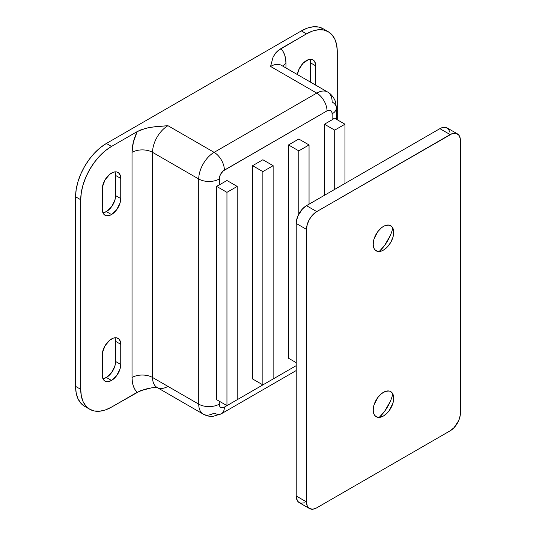 <?xml version="1.0" encoding="UTF-8"?>
<svg xmlns="http://www.w3.org/2000/svg" width="536" height="536" viewBox="0 0 536 536"><rect width="100%" height="100%" fill="white"/><g stroke="black" fill="none" stroke-linecap="round" stroke-linejoin="round"><path stroke-width="0.8" d="M102.932 212.819A13.058 7.544 120 0 0 106.376 211.599A13.058 7.544 120 0 0 115.609 195.6L120.741 198.561A13.058 7.544 -60 0 1 111.508 214.561A13.058 7.544 -60 0 1 104.976 215.211A13.058 7.544 -60 0 1 102.269 209.228L102.45 186.903L104.976 179.982L109.706 174.334L113.31 172.25L115.039 171.862L116.64 171.922L119.186 173.396L120.567 176.445L120.741 178.421L120.741 198.561L120.037 203.05L116.64 209.804L111.508 214.561L109.706 215.398L106.376 215.727L104.976 215.211L102.972 212.906L102.269 209.228L102.269 189.087A13.058 7.544 -60 0 1 107.971 175.942A13.058 7.544 -60 0 1 118.034 172.438A13.058 7.544 -60 0 1 120.741 178.421L115.609 175.46L115.609 195.6L114.905 200.089L111.508 206.842L106.376 211.599L111.508 214.561L106.376 211.599L102.838 212.826M102.932 378.711A13.058 7.544 120 0 0 106.376 377.491A13.058 7.544 120 0 0 115.609 361.492L120.741 364.46A13.058 7.544 -60 0 1 111.508 380.453A13.058 7.544 -60 0 1 104.976 381.103A13.058 7.544 -60 0 1 102.269 375.12L102.45 352.795L104.976 345.874L109.706 340.226L113.31 338.142L115.039 337.754L116.64 337.814L119.186 339.288L120.567 342.337L120.741 344.313L120.741 364.46L120.037 368.942L116.64 375.696L111.508 380.453L107.971 381.686L106.376 381.619L104.976 381.103L102.972 378.798L102.269 375.12L102.269 354.979A13.058 7.544 -60 0 1 107.971 341.834A13.058 7.544 -60 0 1 118.034 338.337A13.058 7.544 -60 0 1 120.741 344.313L115.609 341.352L115.609 361.492L114.905 365.981L111.508 372.734L106.376 377.491L111.508 380.453L106.376 377.491L102.838 378.718M328.253 31.704L323.121 28.736L318.458 27.014L313.131 26.8L307.356 28.113L301.353 30.894L306.485 33.855A43.537 25.138 -60 0 1 328.253 31.704A43.537 25.138 -60 0 1 337.265 51.63L337.265 119.769L337.265 51.63L336.675 45.037L334.926 39.383L332.079 34.88L328.253 31.704L323.583 29.976L318.263 29.761L312.488 31.075L306.485 33.855L280.831 48.669L275.497 53.171L273.112 57.004L270.566 66.444L316.743 93.103A21.768 12.569 -60 0 1 327.63 92.025A21.768 12.569 -60 0 1 332.139 101.994A14.512 8.382 180 0 1 336.387 107.917A14.512 8.382 180 0 1 332.139 113.84L332.139 119.769L324.441 124.211L334.705 130.134L344.963 124.211L334.377 118.094L344.963 124.211L344.963 183.453L344.963 124.211L334.705 130.134L324.441 124.211L324.441 195.305L324.441 124.211L332.139 119.769L332.039 112.741L331.275 111.046L329.854 110.228L327.007 110.878L223.385 170.816L220.758 173.952L219.646 176.518L219.258 184.94L226.949 180.491L237.214 186.421L226.949 180.491L219.258 184.94L219.258 179.011A14.512 8.382 180 0 1 198.735 179.011A21.768 12.569 -60 0 1 214.125 152.351L167.949 125.692L151.594 127.159L145.383 128.426L137.162 131.615L111.508 146.429L105.498 150.576L99.723 155.936L94.403 162.294L89.74 169.41L85.907 177.007L83.067 184.793L81.311 192.471L80.722 199.747L80.722 389.344L81.311 395.937L83.067 401.591L85.907 406.094L89.74 409.27L94.403 410.998L99.723 411.213L105.498 409.899L111.508 407.112L137.162 392.305L134.958 389.551L133.343 386.101L132.359 382.047L132.03 377.491L132.03 152.351L133.343 142.221L137.162 131.615L111.508 146.429L106.376 143.467L100.366 147.614L94.591 152.974L89.271 159.333L84.608 166.441L80.775 174.039L77.934 181.831L76.179 189.51L75.589 196.786L75.589 386.376L76.179 392.975L77.934 398.63L80.775 403.132L84.608 406.308A43.537 25.138 120 0 1 75.589 386.376L75.589 196.786L80.722 199.747A43.537 25.138 -60 0 1 111.508 146.429L106.376 143.467L301.353 30.894L106.376 143.467A43.537 25.138 120 0 0 75.589 196.786L80.722 199.747L80.722 389.344L75.589 386.376L80.722 389.344A43.537 25.138 -60 0 0 89.74 409.27L84.608 406.308M296.22 370.55L221.381 413.758A14.512 8.382 -120 0 0 224.39 407.112A7.256 4.188 -60 0 1 219.258 404.151L219.258 401.189L219.351 405.25L220.122 406.945L221.535 407.762L224.39 407.112L296.22 365.646L224.39 407.112A14.512 8.382 60 0 1 221.381 413.758A14.512 8.382 60 0 1 214.125 413.042A21.768 12.569 -60 0 1 203.238 414.12A21.768 12.569 -60 0 1 198.735 404.151L152.552 377.491L152.552 152.351L198.735 179.011L198.735 404.151L152.552 377.491A21.768 12.569 120 0 0 157.061 387.454L156.411 387.213M252.61 378.972L252.61 165.684L262.868 159.755L273.132 165.684L262.868 159.755L252.61 165.684L262.868 171.607L252.61 165.684L252.61 378.972L262.868 384.895L273.132 378.972L273.132 165.684L262.868 171.607L262.868 384.895L252.61 378.972M288.522 358.236L288.522 144.948L298.786 139.018L309.051 144.948L298.786 139.018L288.522 144.948L298.786 150.871L288.522 144.948L288.522 358.236L296.22 362.678L288.522 358.236M285.956 63.483L285.956 67.972L285.956 63.483A14.512 8.382 0 0 0 282.834 66.169A14.512 8.382 180 0 1 285.956 63.483L285.628 58.927L284.643 54.873L283.028 51.423L280.831 48.669A36.281 20.944 -60 0 1 285.956 63.483M309.882 59.215L310.585 62.886L315.717 65.854A13.058 7.544 -60 0 0 313.011 59.871L313.011 59.871A13.058 7.544 -60 0 0 303.711 62.612A13.058 7.544 -60 0 0 297.386 74.571L298.8 69.693L302.947 63.369L308.287 59.684L310.016 59.288L313.011 59.871L314.163 60.823L315.543 63.871L315.717 85.15L315.717 65.854L310.585 62.886L310.585 82.189L310.585 62.886A13.058 7.544 120 0 0 309.922 59.302M114.905 337.673L115.609 341.352L115.609 361.492L120.741 364.46L120.741 344.313L115.609 341.352A13.058 7.544 120 0 0 114.945 337.76M114.905 171.781L115.609 175.46L115.609 195.6L120.741 198.561L120.741 178.421L115.609 175.46A13.058 7.544 120 0 0 114.945 171.868M323.121 28.736A43.537 25.138 120 0 0 301.353 30.894L306.485 33.855L278.164 50.505L276.02 52.555L273.112 57.004L270.566 66.444L316.743 93.103L214.125 152.351L167.949 125.692A21.768 12.569 120 0 0 152.552 152.351L198.735 179.011L198.735 404.151A21.768 12.569 120 0 0 203.238 414.12L157.061 387.454M167.949 386.382A21.768 12.569 120 0 1 157.068 387.461A21.768 12.569 120 0 1 152.552 377.491L152.552 152.351A21.768 12.569 120 0 1 167.949 125.692L155.628 126.623L147.668 127.883L140.338 130.074L137.162 131.615A36.281 20.944 -60 0 0 132.03 152.351A14.512 8.382 180 0 1 152.552 152.351A14.512 8.382 0 0 0 132.03 152.351L132.03 377.491A14.512 8.382 180 0 1 152.552 377.491A14.512 8.382 0 0 0 132.03 377.491A36.281 20.944 -60 0 0 137.162 392.305L144.954 389.223L151.594 387.85L140.338 390.764L111.508 407.112A43.537 25.138 -60 0 1 89.74 409.27M151.594 387.85L156.479 387.22L151.594 387.85M280.911 64.923L281.447 65.365A21.768 12.569 120 0 0 270.566 66.444A21.768 12.569 120 0 1 281.44 65.359L327.63 92.025A21.768 12.569 120 0 0 316.743 93.103A14.512 8.382 60 0 1 327.007 110.878A7.256 4.188 -60 0 1 332.139 113.84A14.512 8.382 0 0 0 336.387 107.917L336.387 119.26M332.139 119.769A14.512 8.382 0 0 0 334.377 118.094A14.512 8.382 0 0 1 332.139 119.769M334.705 130.134L334.705 189.382L334.705 130.134M309.051 204.189L309.051 144.948L298.786 150.871L298.786 214.125L298.786 150.871L309.051 144.948L309.051 204.189M262.868 384.895L262.868 171.607L273.132 165.684L273.132 378.972L262.868 384.895M226.949 405.631L237.214 399.709L237.214 186.421L226.949 192.344L216.363 186.233A14.512 8.382 0 0 0 219.258 184.94A14.512 8.382 0 0 1 216.363 186.233L226.949 192.344L226.949 405.631L216.363 399.521L226.949 405.631L226.949 192.344L237.214 186.421L237.214 399.709L226.949 405.631M216.363 399.521L216.363 186.233L216.363 399.521M219.258 404.151A14.512 8.382 180 0 1 198.735 404.151A14.512 8.382 0 0 0 219.258 404.151M224.39 170.126L327.007 110.878A14.512 8.382 -120 0 0 316.743 93.103L214.125 152.351A14.512 8.382 60 0 1 224.39 170.126A14.512 8.382 -120 0 0 214.125 152.351A21.768 12.569 120 0 0 198.735 179.011A14.512 8.382 0 0 0 219.258 179.011A7.256 4.188 -60 0 1 224.39 170.126M383.448 250.111A14.512 8.382 -60 0 1 373.183 244.181A14.512 8.382 -60 0 1 383.448 226.413L385.451 225.482L389.149 225.113L391.977 226.748L393.511 230.138L393.511 234.761L392.928 237.321L390.704 242.446L387.374 246.942L383.448 250.111L381.444 251.036L377.746 251.404L374.912 249.769L373.967 248.269L373.183 244.181L373.967 239.197L377.746 231.699L381.444 227.793L383.448 226.413A14.512 8.382 -60 0 1 393.705 232.336A14.512 8.382 -60 0 1 383.448 250.111L383.448 250.111M383.448 392.305A14.512 8.382 -60 0 1 393.705 398.228A14.512 8.382 -60 0 1 383.448 416.003L379.522 417.37L377.746 417.296L374.912 415.661L373.967 414.161L373.183 410.08L373.967 405.089L377.746 397.591L381.444 393.685L385.451 391.374L389.149 391.005L390.704 391.582L392.928 394.141L393.705 398.228L392.928 403.213L389.149 410.71L387.374 412.834L383.448 416.003A14.512 8.382 -60 0 1 373.183 410.08A14.512 8.382 -60 0 1 383.448 392.305M390.248 401.544L384.587 411.347L379.227 417.39A29.024 16.757 120 0 0 392.801 393.88M449.952 132.379L448.418 128.995L445.59 127.36L441.892 127.722L439.889 128.653L306.485 205.67L302.552 208.839L297.949 215.867L296.415 221.02L296.22 223.445L296.22 495.988L296.415 498.185L297.949 501.569L300.783 503.204L304.481 502.835M390.248 235.646L384.587 245.455L379.227 251.498A29.024 16.757 120 0 0 392.801 227.988M316.743 211.599L312.816 214.769L309.486 219.258L307.262 224.383L306.485 229.375L306.485 501.91L307.262 505.991L309.486 508.557L312.816 509.2L316.743 507.833L450.146 430.817L454.079 427.648L458.682 420.619L460.216 415.467L460.411 413.042L460.411 140.499L460.216 138.301L458.682 134.918L455.848 133.283L452.15 133.652L316.743 211.599L306.485 205.67A14.512 8.382 120 0 0 296.22 223.445L306.485 229.375A14.512 8.382 -60 0 1 316.743 211.599L306.485 205.67L439.889 128.653L450.146 134.576L316.743 211.599M457.402 133.859L447.145 127.936A14.512 8.382 120 0 0 439.889 128.653L450.146 134.576A14.512 8.382 -60 0 1 457.402 133.859A14.512 8.382 -60 0 1 460.411 140.499L460.411 413.042A14.512 8.382 -60 0 1 450.146 430.817L316.743 507.833A14.512 8.382 -60 0 1 309.486 508.557A14.512 8.382 -60 0 1 306.485 501.91L296.22 495.988A14.512 8.382 120 0 0 299.229 502.627L309.486 508.557M306.485 501.91L296.22 495.988L296.22 223.445L306.485 229.375L306.485 501.91M336.387 107.917L335.643 102.463C335.415 100.681 332.541 94.644 327.63 92.025M221.381 413.758L213.04 416.358C209.543 416.586 206.28 415.836 203.238 414.12"/></g></svg>
